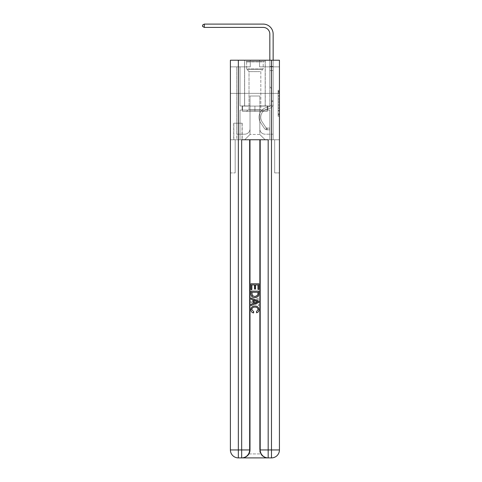 <?xml version="1.0" encoding="UTF-8"?>
<svg xmlns="http://www.w3.org/2000/svg" width="482" height="482" viewBox="0 0 482 482"><rect width="100%" height="100%" fill="white"/><g stroke="black" fill="none" stroke-linecap="round" stroke-linejoin="round"><path stroke-width="0.36" stroke-dasharray="2.41 1.81" d="M278.114 98.232L278.114 102.395L279.44 102.395L279.44 115.017L279.44 91.592L279.44 102.395L278.114 102.395L278.114 91.2L278.114 116.319L278.114 90.291L278.114 114.493L279.44 114.493L278.114 114.493L279.44 114.493L278.114 114.493L278.114 110.33L278.114 116.319L279.44 116.319L279.44 90.291L279.44 114.427L279.44 104.214L278.114 104.214L279.44 104.214L279.44 110.33L279.44 92.116L278.114 92.116L279.44 92.116L279.44 116.319L279.44 91.592L279.44 116.319L278.114 116.319L278.114 90.291L279.44 90.291L279.44 91.592L279.44 90.291L279.44 91.592L279.44 90.291L279.44 91.2L279.44 90.291L278.114 90.291L278.114 92.116L279.44 92.116L278.114 92.116L278.114 98.232L279.44 98.232M265.257 60.22L265.257 93.363L244.579 93.363L265.257 93.363L244.579 93.363L265.257 93.363L265.257 106.088L244.579 106.088L265.257 106.088L244.579 106.088L265.257 106.088L265.257 93.363L244.579 93.363L244.579 106.088L244.579 93.363L265.257 93.363L244.579 93.363L265.257 93.363L265.257 60.22L244.579 60.22L244.579 93.363L244.579 60.22L265.257 60.22M242.193 123.187L233.71 123.187L242.193 123.187L242.193 139.756L233.71 139.756L242.193 139.756M233.71 123.187L233.71 139.756M279.44 100.834L279.44 99.533L279.44 100.834L278.114 100.834L278.114 95.593L278.114 111.011L278.114 107.143L279.44 107.143L278.114 107.143L278.114 116.319L279.44 116.319L278.114 116.319L279.44 116.319L278.114 116.319L278.114 90.291L279.44 90.291L278.114 90.291L279.44 90.291L278.114 90.291L278.114 100.834L279.44 100.834M242.259 457.9C244.983 457.966 247.278 456.641 249.146 453.923A7.953 7.953 0 0 0 250.212 449.947L250.212 139.756L250.212 449.947A7.953 7.953 0 0 1 249.146 453.923C247.278 456.641 244.983 457.966 242.259 457.9A7.953 7.953 0 0 0 250.212 449.947A7.953 7.953 0 0 1 242.259 457.9L267.576 457.9C264.853 457.966 262.557 456.641 260.69 453.923C262.557 456.641 264.853 457.966 267.576 457.9A7.953 7.953 0 0 1 259.623 449.947A7.953 7.953 0 0 0 260.69 453.923A7.953 7.953 0 0 1 259.623 449.947L259.623 139.756L274.668 139.756L274.668 172.899L274.668 139.756L259.623 139.756L259.623 449.947A7.953 7.953 0 0 0 267.576 457.9L238.349 457.9A7.953 7.953 0 0 1 230.396 449.947A7.953 7.953 0 0 0 238.349 457.9A7.953 7.953 0 0 1 230.396 449.947L230.396 172.899L235.168 172.899L230.396 172.899L230.396 93.363L230.396 139.756L235.168 139.756L235.168 172.899L235.168 139.756L235.168 172.899L235.168 139.756L259.623 139.756L230.396 139.756L240.006 139.756L240.006 110.065L269.83 110.065L254.918 110.065L254.918 106.088L254.918 111.39L267.311 111.39L267.311 106.088L267.311 111.39L242.524 111.39L242.524 106.088L242.524 111.39L242.524 106.088L242.524 111.39L254.918 111.39L242.524 111.39L254.918 111.39L254.918 106.088L254.918 111.39L267.311 111.39L254.918 111.39L254.918 106.088L254.918 110.065L242.127 110.065L242.127 106.088L242.127 110.065L242.127 106.088L242.127 110.065L240.006 110.065L267.709 110.065L267.709 106.088L242.127 106.088L267.709 106.088L242.127 106.088L267.709 106.088L267.709 110.065L269.83 110.065L240.006 110.065L240.006 139.756L230.396 139.756L230.396 93.363L230.396 449.947L230.396 60.22L279.44 60.22L230.396 60.22L230.396 66.847L250.279 66.847L230.396 66.847L230.396 60.22L230.396 93.363L230.396 60.22L230.396 93.363L279.44 93.363L279.44 60.22L279.44 66.847L259.557 66.847L279.44 66.847L279.44 60.22L279.44 93.363L230.396 93.363L279.44 93.363L230.396 93.363L279.44 93.363L279.44 60.22L279.44 93.363L230.396 93.363L279.44 93.363L279.44 139.756L230.396 139.756L279.44 139.756L240.006 139.756L279.44 139.756L279.44 449.947L279.44 60.22L230.396 60.22L279.44 60.22L230.396 60.22L250.279 60.22L230.396 60.22L230.396 93.363L279.44 93.363L279.44 449.947A7.953 7.953 0 0 1 271.487 457.9L241.663 457.9A7.953 7.953 0 0 0 249.616 449.947L249.616 139.756L249.616 449.947A7.953 7.953 0 0 1 241.663 457.9L238.349 457.9L241.663 457.9A7.953 7.953 0 0 0 249.616 449.947A7.953 7.953 0 0 1 241.663 457.9L241.663 449.947L238.349 449.947L238.349 60.22M269.83 66.847L273.143 66.847L269.83 66.847L273.143 66.847L269.83 66.847L273.143 66.847L269.83 66.847L273.143 66.847L269.83 66.847L273.143 66.847L269.83 66.847L273.143 66.847L269.83 66.847L273.143 66.847L269.83 66.847L273.143 66.847L269.83 66.847L269.83 105.956L259.822 105.956L259.822 134.454L250.013 134.454L259.822 134.454L265.124 139.756L273.143 139.756L273.143 66.847L273.143 139.756L244.711 139.756L265.124 139.756L259.822 134.454L265.124 139.756L259.822 134.454L259.822 96.014L259.822 128.887A5.302 5.302 0 0 0 265.124 134.189L273.143 134.189L273.143 66.847L273.143 134.189L273.143 66.847L273.143 134.189L273.143 66.847L273.143 134.189L273.143 66.847L273.143 134.189L273.143 66.847L273.143 134.189L273.143 66.847L273.143 134.189L265.124 134.189A5.302 5.302 0 0 1 259.822 128.887A5.302 5.302 0 0 0 265.124 134.189A5.302 5.302 0 0 1 259.822 128.887A5.302 5.302 0 0 0 265.124 134.189A5.302 5.302 0 0 1 259.822 128.887A5.302 5.302 0 0 0 265.124 134.189A5.302 5.302 0 0 1 259.822 128.887A5.302 5.302 0 0 0 265.124 134.189A5.302 5.302 0 0 1 259.822 128.887A5.302 5.302 0 0 0 265.124 134.189A5.302 5.302 0 0 1 259.822 128.887A5.302 5.302 0 0 0 265.124 134.189A5.302 5.302 0 0 1 259.822 128.887L259.822 105.956L259.822 128.887L259.822 105.956L259.822 128.887L259.822 105.956L259.822 128.887L259.822 105.956L259.822 128.887L259.822 105.956L259.822 128.887L259.822 105.956L259.822 128.887L259.822 105.956L269.83 105.956L259.822 105.956L269.83 105.956L259.822 105.956L269.83 105.956L259.822 105.956L269.83 105.956L259.822 105.956L269.83 105.956L259.822 105.956L269.83 105.956L259.822 105.956L269.83 105.956L259.822 105.956L269.83 105.956L269.83 66.847M236.692 66.847L240.006 66.847L236.692 66.847L240.006 66.847L236.692 66.847L240.006 66.847L236.692 66.847L240.006 66.847L236.692 66.847L240.006 66.847L236.692 66.847L240.006 66.847L236.692 66.847L240.006 66.847L236.692 66.847L240.006 66.847L236.692 66.847L236.692 139.756L244.711 139.756L250.013 134.454L250.013 105.956L240.006 105.956L240.006 66.847L240.006 105.956L240.006 66.847L240.006 105.956L240.006 66.847L240.006 105.956L240.006 66.847L240.006 105.956L240.006 66.847L240.006 105.956L240.006 66.847L240.006 105.956L240.006 66.847L240.006 105.956L240.006 66.847L240.006 105.956L250.013 105.956L240.006 105.956L250.013 105.956L240.006 105.956L250.013 105.956L240.006 105.956L250.013 105.956L240.006 105.956L250.013 105.956L240.006 105.956L250.013 105.956L240.006 105.956L250.013 105.956L240.006 105.956L250.013 105.956L250.013 134.454L244.711 139.756L250.013 134.454L244.711 139.756L236.692 139.756L236.692 66.847L236.692 134.189L244.711 134.189A5.302 5.302 0 0 0 250.013 128.887L250.013 105.956L250.013 128.887A5.302 5.302 0 0 1 244.711 134.189A5.302 5.302 0 0 0 250.013 128.887A5.302 5.302 0 0 1 244.711 134.189A5.302 5.302 0 0 0 250.013 128.887A5.302 5.302 0 0 1 244.711 134.189A5.302 5.302 0 0 0 250.013 128.887A5.302 5.302 0 0 1 244.711 134.189A5.302 5.302 0 0 0 250.013 128.887A5.302 5.302 0 0 1 244.711 134.189A5.302 5.302 0 0 0 250.013 128.887A5.302 5.302 0 0 1 244.711 134.189A5.302 5.302 0 0 0 250.013 128.887A5.302 5.302 0 0 1 244.711 134.189L236.692 134.189L244.711 134.189L236.692 134.189L244.711 134.189L236.692 134.189L244.711 134.189L236.692 134.189L244.711 134.189L236.692 134.189L244.711 134.189L236.692 134.189L244.711 134.189L236.692 134.189L236.692 66.847M233.842 139.756L242.06 139.756L233.842 139.756L233.842 123.187L242.06 123.187L242.06 139.756L242.06 123.187L233.842 123.187L233.842 139.756M250.013 96.014L250.013 134.454L250.013 96.014L259.822 96.014L250.013 96.014M259.557 66.847L259.557 60.22L259.557 66.847M250.279 66.847L250.279 60.22L250.279 66.847M278.114 102.395L279.44 102.395L278.114 102.395M278.114 91.2L278.114 90.291L278.114 91.2L279.44 91.2L278.114 91.2M278.114 110.95L278.114 105.516L278.114 110.95L279.44 110.95L278.114 110.95M278.114 105.516L278.114 104.214L279.44 104.214L278.114 104.214L278.114 105.516L279.44 105.516L278.114 105.516M278.114 95.593L278.114 92.116L278.114 95.593L279.44 95.593L278.114 95.593M278.114 90.291L279.44 90.291L278.114 90.291L278.114 91.592L278.114 90.291L279.44 90.291M278.114 116.319L279.44 116.319L278.114 116.319L278.114 115.017L278.114 116.319M273.143 101.582L273.143 66.462L273.143 70.565L273.143 66.462L269.83 66.462L269.83 34.041A6.628 6.628 176.9 0 0 263.202 27.414L204.284 27.414L204.284 24.1L263.202 24.1A9.941 9.941 -3.1 0 1 273.143 34.041L273.143 70.565L273.143 66.462L269.83 66.462L269.83 70.565L273.143 70.565L273.143 66.462L273.143 70.565L273.143 66.462L269.83 66.462L269.83 34.041A6.628 6.628 176.9 0 0 263.202 27.414L204.284 27.414L202.561 26.42L202.561 25.094L202.561 26.42L204.284 27.414L204.284 24.1L204.284 27.414L202.561 26.42L202.561 25.094L204.284 24.1L202.561 25.094L202.561 26.42L204.284 27.414L204.284 24.1L263.202 24.1A9.941 9.941 -3.1 0 1 273.143 34.041L273.143 70.565L273.143 66.462L269.83 66.462L273.143 66.462L273.143 70.565L273.143 66.462L269.83 66.462L269.83 34.041A6.628 6.628 176.9 0 0 263.202 27.414L204.284 27.414L202.561 26.42L202.561 25.094L204.284 24.1L204.284 27.414L204.284 24.1L202.561 25.094L202.561 26.42L204.284 27.414L202.561 26.42L202.561 25.094L204.284 24.1L263.202 24.1A9.941 9.941 -3.1 0 1 273.143 34.041L273.143 70.565L273.143 66.462L269.83 66.462L269.83 86.736L270.577 87.483A2.88 2.88 -3.1 0 1 271.42 89.519A2.88 2.88 176.9 0 0 270.577 87.483L269.83 86.736L269.83 70.565L273.143 70.565L273.143 103.732A4.838 4.838 -3.1 0 1 269.607 108.39A4.838 4.838 176.9 0 0 273.143 103.732L273.143 70.565L269.83 70.565L269.83 34.041A6.628 6.628 176.9 0 0 263.202 27.414L204.284 27.414L204.284 24.1L204.284 27.414L202.561 26.42L204.284 27.414L204.284 24.1L202.561 25.094L202.561 26.42L202.561 25.094L204.284 24.1L263.202 24.1A9.941 9.941 -3.1 0 1 273.143 34.041L273.143 70.565L269.83 70.565L269.83 86.736L270.577 87.483A2.88 2.88 -3.1 0 1 271.42 89.519A2.88 2.88 176.9 0 0 270.577 87.483L269.83 86.736L269.83 66.462L273.143 66.462L269.83 66.462L269.83 34.041A6.628 6.628 176.9 0 0 263.202 27.414L204.284 27.414L202.561 26.42L204.284 27.414L204.284 24.1L204.284 27.414L202.561 26.42L202.561 25.094L202.561 26.42L204.284 27.414L204.284 24.1L202.561 25.094L204.284 24.1L263.202 24.1A9.941 9.941 -3.1 0 1 273.143 34.041L273.143 103.732A4.838 4.838 -3.1 0 1 269.607 108.39A4.838 4.838 176.9 0 0 273.143 103.732L273.143 70.565L269.83 70.565L269.83 86.736L270.577 87.483A2.88 2.88 -3.1 0 1 271.42 89.519A2.88 2.88 176.9 0 0 270.577 87.483L269.83 86.736L269.83 70.565L273.143 70.565L273.143 103.732A4.838 4.838 -3.1 0 1 269.607 108.39A4.838 4.838 176.9 0 0 273.143 103.732L273.143 70.565L269.83 70.565L269.83 66.462L269.83 86.736L270.577 87.483A2.88 2.88 -3.1 0 1 271.42 89.519A2.88 2.88 176.9 0 0 270.577 87.483L269.83 86.736L269.83 70.565L273.143 70.565L273.143 103.732A4.838 4.838 -3.1 0 1 269.607 108.39L266.908 109.143L269.607 108.39A4.838 4.838 176.9 0 0 273.143 103.732L273.143 70.565L269.83 70.565L269.83 34.041A6.628 6.628 176.9 0 0 263.202 27.414L204.284 27.414L263.202 27.414L204.284 27.414L263.202 27.414L204.284 27.414L204.284 24.1L202.561 25.094L202.561 26.42L202.561 25.094L204.284 24.1L263.202 24.1A9.941 9.941 -3.1 0 1 273.143 34.041L273.143 66.462L269.83 66.462L273.143 66.462L273.143 34.041L273.143 66.462L269.83 66.462L269.83 34.041A6.628 6.628 176.9 0 0 263.202 27.414L204.284 27.414L263.202 27.414L204.284 27.414L204.284 24.1L202.561 25.094L202.561 26.42L204.284 27.414L263.202 27.414L204.284 27.414L204.284 24.1L263.202 24.1A9.941 9.941 -3.1 0 1 273.143 34.041L273.143 66.462L273.143 34.041L273.143 66.462L269.83 66.462L269.83 86.736L270.577 87.483A2.88 2.88 -3.1 0 1 271.42 89.519A2.88 2.88 176.9 0 0 270.577 87.483L269.83 86.736L269.83 70.565L273.143 70.565L273.143 103.732A4.838 4.838 -3.1 0 1 269.607 108.39A4.838 4.838 176.9 0 0 273.143 103.732L273.143 70.565L269.83 70.565L269.83 34.041A6.628 6.628 176.9 0 0 263.202 27.414A6.628 6.628 176.9 0 1 269.83 34.041L269.83 86.736L270.577 87.483A2.88 2.88 -3.1 0 1 271.42 89.519A2.88 2.88 176.9 0 0 270.577 87.483L269.83 86.736L269.83 70.565L273.143 70.565L273.143 103.732A4.838 4.838 -3.1 0 1 269.607 108.39A4.838 4.838 176.9 0 0 273.143 103.732L273.143 70.565L269.83 70.565L269.83 34.041L269.83 86.736L270.577 87.483A2.88 2.88 -3.1 0 1 271.42 89.519A2.88 2.88 176.9 0 0 270.577 87.483L269.83 86.736L269.83 70.565L273.143 70.565L273.143 103.732A4.838 4.838 -3.1 0 1 269.607 108.39L266.908 109.143L269.607 108.39A4.838 4.838 176.9 0 0 273.143 103.732L273.143 70.565L269.83 70.565L269.83 34.041L269.83 66.462L273.143 66.462L273.143 34.041L273.143 66.462L273.143 34.041L273.143 66.462L269.83 66.462L269.83 86.736L270.577 87.483A2.88 2.88 -3.1 0 1 271.42 89.519A2.88 2.88 176.9 0 0 270.577 87.483L269.83 86.736L269.83 70.565L273.143 70.565L273.143 103.732L273.143 101.582L271.42 101.582L271.42 100.786L273.143 100.786L271.42 100.786L271.42 103.732L271.42 89.519L271.42 103.732A3.115 3.115 -3.1 0 1 269.143 106.733A3.115 3.115 176.9 0 0 271.42 103.732L271.42 89.519L271.42 103.732L271.42 100.786L273.143 100.786L271.42 100.786L271.42 103.732A3.115 3.115 -3.1 0 1 269.143 106.733A3.115 3.115 176.9 0 0 271.42 103.732L271.42 89.519L271.42 103.732A3.115 3.115 -3.1 0 1 269.143 106.733A3.115 3.115 176.9 0 0 271.42 103.732L271.42 89.519L271.42 103.732L271.42 100.786L273.143 100.786L271.42 100.786L271.42 103.732A3.115 3.115 -3.1 0 1 269.143 106.733L266.444 107.48L269.143 106.733A3.115 3.115 176.9 0 0 271.42 103.732L271.42 89.519L271.42 103.732A3.115 3.115 -3.1 0 1 269.143 106.733A3.115 3.115 176.9 0 0 271.42 103.732L271.42 89.519L271.42 103.732L271.42 100.786L273.143 100.786L271.42 100.786L271.42 103.732A3.115 3.115 -3.1 0 1 269.143 106.733A3.115 3.115 176.9 0 0 271.42 103.732L271.42 89.519L271.42 103.732A3.115 3.115 -3.1 0 1 269.143 106.733L266.444 107.48L269.143 106.733A3.115 3.115 176.9 0 0 271.42 103.732L271.42 89.519L271.42 103.732L271.42 101.582L273.143 101.582M267.112 129.815A3.513 3.513 -3.1 0 1 264.244 128.23L260.69 122.814A10.14 10.14 -3.1 0 1 266.444 107.48L269.143 106.733A3.115 3.115 176.9 0 0 271.42 103.732A3.115 3.115 -3.1 0 1 269.143 106.733A3.115 3.115 176.9 0 0 271.42 103.732A3.115 3.115 176.9 0 1 269.143 106.733L266.444 107.48A10.14 10.14 176.9 0 0 260.69 122.814A10.14 10.14 -3.1 0 1 266.444 107.48L269.143 106.733A3.115 3.115 176.9 0 0 271.42 103.732A3.115 3.115 176.9 0 1 269.143 106.733L266.444 107.48L269.143 106.733A3.115 3.115 176.9 0 0 271.42 103.732A3.115 3.115 176.9 0 1 269.143 106.733A3.115 3.115 176.9 0 0 271.42 103.732A3.115 3.115 176.9 0 1 269.143 106.733L266.444 107.48L269.143 106.733A3.115 3.115 176.9 0 0 271.42 103.732A3.115 3.115 176.9 0 1 269.143 106.733L266.444 107.48A10.14 10.14 176.9 0 0 260.69 122.814A10.14 10.14 -3.1 0 1 266.444 107.48L269.143 106.733A3.115 3.115 176.9 0 0 271.42 103.732A3.115 3.115 176.9 0 1 269.143 106.733A3.115 3.115 176.9 0 0 271.42 103.732A3.115 3.115 176.9 0 1 269.143 106.733L266.444 107.48L269.143 106.733A3.115 3.115 176.9 0 0 271.42 103.732A3.115 3.115 176.9 0 1 269.143 106.733L266.444 107.48A10.14 10.14 176.9 0 0 260.69 122.814L264.244 128.23L260.69 122.814A10.14 10.14 -3.1 0 1 266.444 107.48L269.143 106.733L266.444 107.48A10.14 10.14 176.9 0 0 260.69 122.814A10.14 10.14 -3.1 0 1 266.444 107.48L269.143 106.733L266.444 107.48A10.14 10.14 176.9 0 0 260.69 122.814A10.14 10.14 -3.1 0 1 266.444 107.48L269.143 106.733L266.444 107.48A10.14 10.14 176.9 0 0 260.69 122.814L264.244 128.23L260.69 122.814A10.14 10.14 -3.1 0 1 266.444 107.48L269.143 106.733L266.444 107.48A10.14 10.14 176.9 0 0 260.69 122.814A10.14 10.14 -3.1 0 1 266.444 107.48L269.143 106.733L266.444 107.48A10.14 10.14 176.9 0 0 260.69 122.814A10.14 10.14 -3.1 0 1 266.444 107.48A10.14 10.14 -3.1 0 0 260.69 122.814L264.244 128.23A3.513 3.513 176.9 0 0 266.118 129.652A3.513 3.513 -3.1 0 1 264.244 128.23L260.69 122.814A10.14 10.14 -3.1 0 1 266.444 107.48A10.14 10.14 -3.1 0 0 260.69 122.814L264.244 128.23L260.69 122.814A10.14 10.14 -3.1 0 1 266.444 107.48A10.14 10.14 -3.1 0 0 260.69 122.814A10.14 10.14 -3.1 0 1 266.444 107.48A10.14 10.14 -3.1 0 0 260.69 122.814L264.244 128.23L260.69 122.814A10.14 10.14 -3.1 0 1 266.444 107.48A10.14 10.14 -3.1 0 0 260.69 122.814L264.244 128.23A3.513 3.513 176.9 0 0 266.118 129.652C267.142 129.869 267.142 129.869 266.118 129.652C267.142 129.869 267.142 129.869 266.118 129.652A3.513 3.513 -3.1 0 1 264.244 128.23L260.69 122.814A10.14 10.14 -3.1 0 1 266.444 107.48A10.14 10.14 -3.1 0 0 260.69 122.814A10.14 10.14 -3.1 0 1 266.444 107.48A10.14 10.14 -3.1 0 0 260.69 122.814L264.244 128.23L260.69 122.814A10.14 10.14 -3.1 0 1 266.444 107.48A10.14 10.14 -3.1 0 0 260.69 122.814L264.244 128.23A3.513 3.513 176.9 0 0 266.118 129.652C267.142 129.869 267.142 129.869 266.118 129.652C267.142 129.869 267.142 129.869 266.118 129.652A3.513 3.513 -3.1 0 1 264.244 128.23L260.69 122.814L264.244 128.23A3.513 3.513 176.9 0 0 266.118 129.652C267.142 129.869 267.142 129.869 266.118 129.652C267.142 129.869 267.142 129.869 266.118 129.652A3.513 3.513 -3.1 0 1 264.244 128.23L260.69 122.814L264.244 128.23A3.513 3.513 176.9 0 0 266.118 129.652C267.142 129.869 267.142 129.869 266.118 129.652C267.142 129.869 267.142 129.869 266.118 129.652A3.513 3.513 -3.1 0 1 264.244 128.23L260.69 122.814L264.244 128.23A3.513 3.513 176.9 0 0 266.118 129.652C267.142 129.869 267.142 129.869 266.118 129.652C267.142 129.869 267.142 129.869 266.118 129.652A3.513 3.513 -3.1 0 1 264.244 128.23L260.69 122.814L264.244 128.23A3.513 3.513 176.9 0 0 266.118 129.652C267.142 129.869 267.142 129.869 266.118 129.652C267.142 129.869 267.142 129.869 266.118 129.652A3.513 3.513 -3.1 0 1 264.244 128.23L260.69 122.814L264.244 128.23A3.513 3.513 176.9 0 0 266.118 129.652C267.142 129.869 267.142 129.869 266.118 129.652C267.142 129.869 267.142 129.869 266.118 129.652A3.513 3.513 -3.1 0 1 264.244 128.23A3.513 3.513 -3.1 0 0 267.112 129.815L267.112 128.091A1.789 1.789 -3.1 0 1 265.684 127.284L262.13 121.868A8.417 8.417 -3.1 0 1 266.908 109.143A8.417 8.417 176.9 0 0 262.13 121.868A8.417 8.417 -3.1 0 1 266.908 109.143L269.607 108.39A4.838 4.838 176.9 0 0 273.143 103.732A4.838 4.838 -3.1 0 1 269.607 108.39A4.838 4.838 176.9 0 0 273.143 103.732A4.838 4.838 176.9 0 1 269.607 108.39L266.908 109.143L269.607 108.39A4.838 4.838 176.9 0 0 273.143 103.732A4.838 4.838 176.9 0 1 269.607 108.39L266.908 109.143L269.607 108.39A4.838 4.838 176.9 0 0 273.143 103.732A4.838 4.838 176.9 0 1 269.607 108.39A4.838 4.838 176.9 0 0 273.143 103.732A4.838 4.838 176.9 0 1 269.607 108.39L266.908 109.143A8.417 8.417 176.9 0 0 262.13 121.868A8.417 8.417 -3.1 0 1 266.908 109.143L269.607 108.39A4.838 4.838 176.9 0 0 273.143 103.732A4.838 4.838 176.9 0 1 269.607 108.39L266.908 109.143L269.607 108.39A4.838 4.838 176.9 0 0 273.143 103.732A4.838 4.838 176.9 0 1 269.607 108.39A4.838 4.838 176.9 0 0 273.143 103.732A4.838 4.838 176.9 0 1 269.607 108.39L266.908 109.143L269.607 108.39A4.838 4.838 176.9 0 0 273.143 103.732A4.838 4.838 176.9 0 1 269.607 108.39L266.908 109.143A8.417 8.417 176.9 0 0 262.13 121.868L265.684 127.284L262.13 121.868A8.417 8.417 -3.1 0 1 266.908 109.143L269.607 108.39L266.908 109.143A8.417 8.417 176.9 0 0 262.13 121.868A8.417 8.417 -3.1 0 1 266.908 109.143L269.607 108.39L266.908 109.143A8.417 8.417 176.9 0 0 262.13 121.868A8.417 8.417 -3.1 0 1 266.908 109.143L269.607 108.39L266.908 109.143A8.417 8.417 176.9 0 0 262.13 121.868L265.684 127.284L262.13 121.868A8.417 8.417 -3.1 0 1 266.908 109.143L269.607 108.39L266.908 109.143A8.417 8.417 176.9 0 0 262.13 121.868A8.417 8.417 -3.1 0 1 266.908 109.143L269.607 108.39L266.908 109.143A8.417 8.417 176.9 0 0 262.13 121.868A8.417 8.417 -3.1 0 1 266.908 109.143A8.417 8.417 -3.1 0 0 262.13 121.868L265.684 127.284A1.789 1.789 176.9 0 0 266.118 127.742C267.124 128.206 267.124 128.206 266.118 127.742C267.124 128.206 267.124 128.206 266.118 127.742A1.789 1.789 -3.1 0 1 265.684 127.284L262.13 121.868A8.417 8.417 -3.1 0 1 266.908 109.143A8.417 8.417 -3.1 0 0 262.13 121.868L265.684 127.284L262.13 121.868A8.417 8.417 -3.1 0 1 266.908 109.143A8.417 8.417 -3.1 0 0 262.13 121.868A8.417 8.417 -3.1 0 1 266.908 109.143A8.417 8.417 -3.1 0 0 262.13 121.868L265.684 127.284L262.13 121.868A8.417 8.417 -3.1 0 1 266.908 109.143A8.417 8.417 -3.1 0 0 262.13 121.868L265.684 127.284A1.789 1.789 176.9 0 0 266.118 127.742C267.124 128.206 267.124 128.206 266.118 127.742C267.124 128.206 267.124 128.206 266.118 127.742A1.789 1.789 -3.1 0 1 265.684 127.284L262.13 121.868A8.417 8.417 -3.1 0 1 266.908 109.143A8.417 8.417 -3.1 0 0 262.13 121.868A8.417 8.417 -3.1 0 1 266.908 109.143A8.417 8.417 -3.1 0 0 262.13 121.868L265.684 127.284L262.13 121.868A8.417 8.417 -3.1 0 1 266.908 109.143A8.417 8.417 -3.1 0 0 262.13 121.868L265.684 127.284A1.789 1.789 176.9 0 0 266.118 127.742C267.124 128.206 267.124 128.206 266.118 127.742C267.124 128.206 267.124 128.206 266.118 127.742A1.789 1.789 -3.1 0 1 265.684 127.284L262.13 121.868L265.684 127.284A1.789 1.789 176.9 0 0 266.118 127.742C267.124 128.206 267.124 128.206 266.118 127.742C267.124 128.206 267.124 128.206 266.118 127.742A1.789 1.789 -3.1 0 1 265.684 127.284L262.13 121.868L265.684 127.284A1.789 1.789 176.9 0 0 266.118 127.742C267.124 128.206 267.124 128.206 266.118 127.742C267.124 128.206 267.124 128.206 266.118 127.742A1.789 1.789 -3.1 0 1 265.684 127.284L262.13 121.868L265.684 127.284A1.789 1.789 176.9 0 0 266.118 127.742C267.124 128.206 267.124 128.206 266.118 127.742C267.124 128.206 267.124 128.206 266.118 127.742A1.789 1.789 -3.1 0 1 265.684 127.284L262.13 121.868L265.684 127.284A1.789 1.789 176.9 0 0 266.118 127.742C267.124 128.206 267.124 128.206 266.118 127.742C267.124 128.206 267.124 128.206 266.118 127.742A1.789 1.789 -3.1 0 1 265.684 127.284L262.13 121.868L265.684 127.284A1.789 1.789 176.9 0 0 266.118 127.742C267.124 128.206 267.124 128.206 266.118 127.742C267.124 128.206 267.124 128.206 266.118 127.742A1.789 1.789 -3.1 0 1 265.684 127.284A1.789 1.789 -3.1 0 0 267.112 128.091L267.112 129.815L269.763 129.815L267.112 129.815A3.513 3.513 -3.1 0 1 264.244 128.23A3.513 3.513 -3.1 0 0 267.112 129.815L267.112 128.091L269.763 128.091L267.112 128.091A1.789 1.789 -3.1 0 1 265.684 127.284A1.789 1.789 -3.1 0 0 267.112 128.091L267.112 129.815L269.763 129.815L269.763 128.091L269.763 129.815L267.112 129.815A3.513 3.513 -3.1 0 1 264.244 128.23A3.513 3.513 -3.1 0 0 267.112 129.815L267.112 128.091L269.763 128.091L267.112 128.091A1.789 1.789 -3.1 0 1 265.684 127.284A1.789 1.789 -3.1 0 0 267.112 128.091L267.112 129.815L269.763 129.815L269.763 128.091L269.763 129.815L267.112 129.815A3.513 3.513 -3.1 0 1 264.244 128.23A3.513 3.513 -3.1 0 0 267.112 129.815L267.112 128.091L269.763 128.091L267.112 128.091A1.789 1.789 -3.1 0 1 265.684 127.284A1.789 1.789 -3.1 0 0 267.112 128.091L267.112 129.815L269.763 129.815L269.763 128.091L269.763 129.815L267.112 129.815A3.513 3.513 -3.1 0 1 264.244 128.23A3.513 3.513 -3.1 0 0 267.112 129.815L267.112 128.091L269.763 128.091L267.112 128.091A1.789 1.789 -3.1 0 1 265.684 127.284A1.789 1.789 -3.1 0 0 267.112 128.091L267.112 129.815L269.763 129.815L269.763 128.091L269.763 129.815L267.112 129.815A3.513 3.513 -3.1 0 1 264.244 128.23A3.513 3.513 -3.1 0 0 267.112 129.815L267.112 128.091L269.763 128.091L267.112 128.091A1.789 1.789 -3.1 0 1 265.684 127.284A1.789 1.789 -3.1 0 0 267.112 128.091L267.112 129.815L269.763 129.815L269.763 128.091L269.763 129.815L267.112 129.815A3.513 3.513 -3.1 0 1 264.244 128.23A3.513 3.513 -3.1 0 0 267.112 129.815L267.112 128.091L269.763 128.091L267.112 128.091A1.789 1.789 -3.1 0 1 265.684 127.284A1.789 1.789 -3.1 0 0 267.112 128.091L267.112 129.815L269.763 129.815L269.763 128.091L269.763 129.815L267.112 129.815A3.513 3.513 -3.1 0 1 264.244 128.23A3.513 3.513 -3.1 0 0 267.112 129.815L267.112 128.091L269.763 128.091L267.112 128.091A1.789 1.789 -3.1 0 1 265.684 127.284A1.789 1.789 -3.1 0 0 267.112 128.091L267.112 129.815L269.763 129.815L269.763 128.091L269.763 129.815L267.112 129.815M263.202 24.1A9.941 9.941 -3.1 0 1 273.143 34.041A9.941 9.941 -3.1 0 0 263.202 24.1A9.941 9.941 -3.1 0 1 273.143 34.041A9.941 9.941 -3.1 0 0 263.202 24.1A9.941 9.941 -3.1 0 1 273.143 34.041A9.941 9.941 -3.1 0 0 263.202 24.1A9.941 9.941 -3.1 0 1 273.143 34.041A9.941 9.941 -3.1 0 0 263.202 24.1L204.284 24.1L202.561 25.094L204.284 24.1L202.561 25.094L202.561 26.42L204.284 27.414M247.17 61.28L263.865 61.28L247.17 61.28M262.094 61.943L246.633 61.943L262.094 61.943M247.459 111.39L263.534 111.39L247.459 111.39M249.809 109.824L260.816 109.824L249.809 109.824M260.027 71.625L249.019 71.625L260.027 71.625M246.019 61.28L265.19 61.28L246.019 61.28M246.019 106.088L265.19 106.088L246.019 106.088M267.311 106.088L267.311 111.39L267.311 106.088M254.858 307.136C256.719 307.04 257.792 307.859 258.081 309.601L256.087 311.83L256.352 312.951C258.033 312.511 258.918 311.432 258.997 309.703C258.786 307.263 257.406 306.034 254.858 306.016C252.417 306.07 251.074 307.293 250.839 309.685C250.881 311.252 251.652 312.276 253.152 312.746L253.393 311.625L251.761 309.631C251.996 307.908 253.026 307.082 254.858 307.136C256.719 307.04 257.792 307.859 258.081 309.601L256.087 311.83L256.352 312.951C258.033 312.511 258.918 311.432 258.997 309.703C258.786 307.263 257.406 306.034 254.858 306.016C252.417 306.07 251.074 307.293 250.839 309.685C250.881 311.252 251.652 312.276 253.152 312.746L253.393 311.625L251.761 309.631C251.996 307.908 253.026 307.082 254.858 307.136M256.448 300.093L258.894 299.183L258.894 297.997L250.941 301.154L250.941 302.419L258.894 305.576L258.894 304.389L256.448 303.479L256.448 300.093L258.894 299.183L258.894 297.997L250.941 301.154L250.941 302.419L258.894 305.576L258.894 304.389L256.448 303.479L256.448 300.093M257.978 289.604L258.894 289.604L258.894 283.79L250.941 283.79L250.941 289.399L251.857 289.399L251.857 284.91L254.309 284.91L254.309 289.092L255.225 289.092L255.225 284.91L257.978 284.91L257.978 289.604L258.894 289.604L258.894 283.79L250.941 283.79L250.941 289.399L251.857 289.399L251.857 284.91L254.309 284.91L254.309 289.092L255.225 289.092L255.225 284.91L257.978 284.91L257.978 289.604M249.616 139.756L249.616 449.947L241.663 449.947L241.663 139.756L268.173 139.756L260.22 139.756L260.22 449.947A7.953 7.953 0 0 0 268.173 457.9L271.487 457.9A7.953 7.953 0 0 0 279.44 449.947A7.953 7.953 0 0 1 271.487 457.9L267.576 457.9M254.876 297.659C257.418 297.665 258.762 296.442 258.894 293.978L258.894 291.128L250.941 291.128L251.056 295.255L251.628 296.412L254.876 297.659C257.418 297.665 258.762 296.442 258.894 293.978L258.894 291.128L250.941 291.128L251.056 295.255L251.628 296.412L254.876 297.659M274.668 139.756L279.44 139.756L279.44 93.363L279.44 139.756L274.668 139.756L274.668 172.899L274.668 139.756M269.83 110.065L269.83 139.756L269.83 110.065M260.22 139.756L260.22 449.947L268.173 449.947L268.173 139.756L260.22 139.756L260.22 449.947A7.953 7.953 0 0 0 268.173 457.9A7.953 7.953 0 0 1 260.22 449.947A7.953 7.953 0 0 0 268.173 457.9L268.173 449.947L279.44 449.947A7.953 7.953 0 0 1 271.487 457.9L271.487 60.22M257.978 292.255L257.418 295.767L254.858 296.532L252.026 295.177L251.857 292.255L257.978 292.255L257.418 295.767L254.858 296.532L252.026 295.177L251.857 292.255L257.978 292.255L251.857 292.255L252.423 295.767L254.978 296.532L257.816 295.177L257.978 292.255M253.327 301.244L255.532 300.431L255.532 303.142L251.857 301.786L255.532 300.431L255.532 303.142L251.857 301.786L253.327 301.244M254.984 307.136C253.122 307.04 252.044 307.859 251.761 309.601L253.749 311.83L253.49 312.951C251.803 312.511 250.923 311.432 250.839 309.703C251.056 307.263 252.435 306.034 254.978 306.016C257.424 306.07 258.762 307.293 258.997 309.685C258.954 311.252 258.183 312.276 256.683 312.746L256.442 311.625L258.081 309.631C257.846 307.908 256.81 307.082 254.984 307.136M253.387 300.093L250.941 299.183L250.941 297.997L258.894 301.154L258.894 302.419L250.941 305.576L250.941 304.389L253.387 303.479L253.387 300.093M251.857 289.604L250.941 289.604L250.941 283.79L258.894 283.79L258.894 289.399L257.978 289.399L257.978 284.91L255.532 284.91L255.532 289.092L254.61 289.092L254.61 284.91L251.857 284.91L251.857 289.604M254.96 297.659C252.417 297.665 251.08 296.442 250.941 293.978L250.941 291.128L258.894 291.128L258.78 295.255L258.213 296.412L254.96 297.659M259.623 139.756L259.623 449.947L259.623 139.756M267.709 106.088L267.709 110.065L267.709 106.088M240.006 110.065L240.006 139.756L240.006 110.065M256.508 301.244L254.309 300.431L254.309 303.142L257.978 301.786L256.508 301.244M273.143 60.22L273.143 66.462L269.83 66.462L269.83 34.041L269.83 60.22M269.763 128.091L267.179 128.091L269.763 128.091L269.763 129.815L269.763 128.091M266.118 129.652C267.142 129.869 267.142 129.869 266.118 129.652C267.142 129.869 267.142 129.869 266.118 129.652L266.118 127.742L266.118 129.652M278.114 110.33L279.44 110.33L278.114 110.33M278.114 108.378L279.44 108.378M278.114 96.28L279.44 96.28L278.114 96.28M278.114 91.592L279.44 91.592M278.114 115.017L279.44 115.017M278.114 113.583L279.44 113.583M278.114 93.026L279.44 93.026M278.114 101.093L279.44 101.093L278.114 101.093M278.114 108.444L279.44 108.444L278.114 108.444M278.114 111.011L279.44 111.011L278.114 111.011M278.114 99.533L279.44 99.533L278.114 99.533M247.742 68.854L263.202 68.854L247.742 68.854M261.859 69.51L246.905 69.51L261.859 69.51M274.668 172.899L279.44 172.899L274.668 172.899M249.146 453.923L260.69 453.923L249.146 453.923M230.396 449.947L238.349 449.947L238.349 457.9A7.953 7.953 0 0 1 230.396 449.947M278.114 114.427L279.44 114.427M278.114 114.493L279.44 114.493M278.114 92.116L279.44 92.116M266.914 128.073L266.914 129.809L266.914 128.073M263.202 61.943L263.865 61.28L263.202 61.943L263.202 68.854L260.816 71.625L260.816 109.824L263.534 111.39L260.816 109.824L260.816 71.625L263.202 68.854L263.202 61.943M244.645 61.28L244.645 106.088L244.645 61.28M265.19 61.28L265.19 106.088L265.19 61.28M246.633 68.854L246.633 61.943L245.971 61.28L246.633 61.943L246.633 68.854L249.019 71.625L249.019 109.824L246.302 111.39L249.019 109.824L249.019 71.625L246.633 68.854"/><path stroke-width="0.72" d="M263.202 24.1L204.284 24.1L263.202 24.1A9.941 9.941 -3.1 0 1 273.143 34.041L273.143 60.22M269.83 60.22L269.83 34.041A6.628 6.628 176.9 0 0 263.202 27.414L204.284 27.414L202.561 26.42L202.561 25.094L204.284 24.1L204.284 27.414M269.83 34.041A6.628 6.628 176.9 0 0 263.202 27.414A6.628 6.628 176.9 0 1 269.83 34.041A6.628 6.628 176.9 0 0 263.202 27.414A6.628 6.628 176.9 0 1 269.83 34.041A6.628 6.628 176.9 0 0 263.202 27.414A6.628 6.628 176.9 0 1 269.83 34.041M242.259 457.9L267.576 457.9M238.349 60.22L238.349 449.947L230.396 449.947L230.396 60.22L279.44 60.22L279.44 449.947L271.487 449.947L271.487 60.22M260.22 139.756L260.22 449.947A7.953 7.953 0 0 0 268.173 457.9L268.173 449.947L260.22 449.947A7.953 7.953 0 0 0 268.173 457.9L271.487 457.9L271.487 449.947L268.173 449.947L268.173 139.756L241.663 139.756L241.663 449.947L238.349 449.947L238.349 457.9L241.663 457.9A7.953 7.953 0 0 0 249.616 449.947L241.663 449.947L241.663 457.9A7.953 7.953 0 0 0 249.616 449.947L249.616 139.756M271.487 457.9A7.953 7.953 0 0 0 279.44 449.947A7.953 7.953 0 0 1 271.487 457.9M230.396 449.947A7.953 7.953 0 0 0 238.349 457.9A7.953 7.953 0 0 1 230.396 449.947M250.941 289.604L250.941 283.79L258.894 283.79L258.894 289.399L257.978 289.399L257.978 284.91L255.532 284.91L255.532 289.092L254.61 289.092L254.61 284.91L251.857 284.91L251.857 289.604L250.941 289.604M250.941 293.978L250.941 291.128L258.894 291.128L258.78 295.255L258.213 296.412L254.96 297.659C252.417 297.665 251.08 296.442 250.941 293.978M251.857 292.255L252.423 295.767L254.978 296.532L257.816 295.177L257.978 292.255L251.857 292.255M250.941 299.183L250.941 297.997L258.894 301.154L258.894 302.419L250.941 305.576L250.941 304.389L253.387 303.479L253.387 300.093L250.941 299.183M256.508 301.244L254.309 300.431L254.309 303.142L257.978 301.786L256.508 301.244M251.761 309.601L253.749 311.83L253.49 312.951C251.803 312.511 250.923 311.432 250.839 309.703C251.056 307.263 252.435 306.034 254.978 306.016C257.424 306.07 258.762 307.293 258.997 309.685C258.954 311.252 258.183 312.276 256.683 312.746L256.442 311.625L258.081 309.631C257.846 307.908 256.81 307.082 254.984 307.136C253.122 307.04 252.044 307.859 251.761 309.601"/></g></svg>
